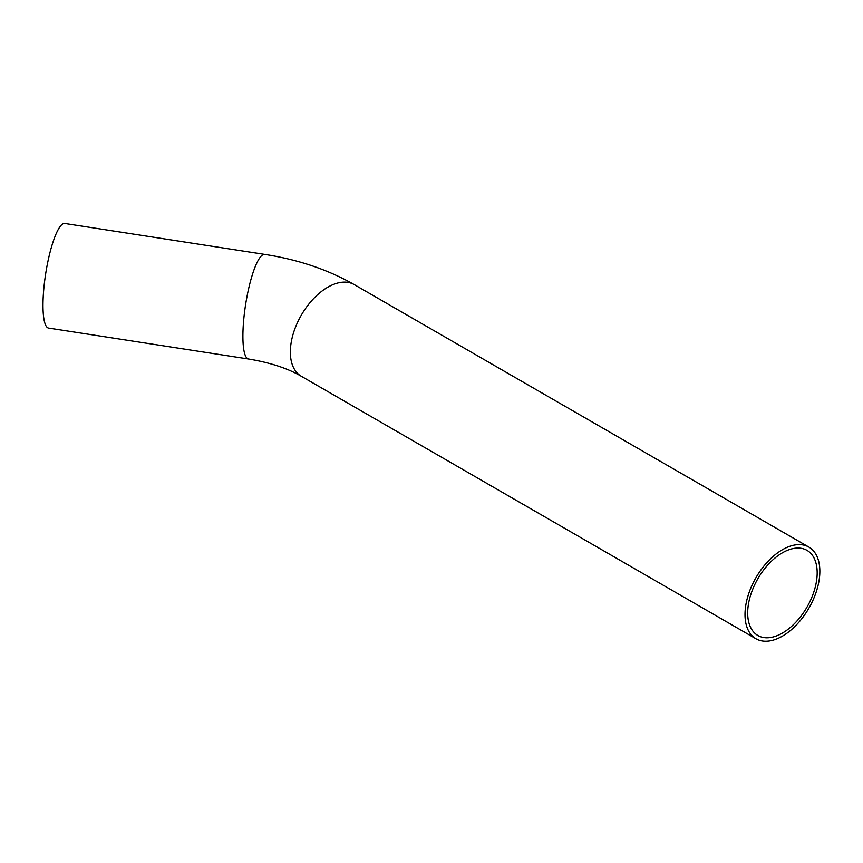<?xml version="1.0" encoding="UTF-8"?>
<svg xmlns="http://www.w3.org/2000/svg" width="863" height="863" viewBox="0 0 863 863"><rect width="100%" height="100%" fill="white"/><g stroke="black" fill="none" stroke-linecap="round" stroke-linejoin="round"><path stroke-width="1.29" d="M817.175 572.859A49.148 28.371 -60 0 1 795.729 622.32A49.148 28.371 -60 0 1 757.854 635.481A49.148 28.371 -60 0 1 757.854 578.739A49.148 28.371 -60 0 1 807.002 550.357A49.148 28.371 -60 0 1 817.175 572.859M64.779 223.474A52.923 11.187 98.8 0 0 45.631 274.067A52.923 11.187 98.8 0 0 48.598 328.08L248.512 359.008A52.923 11.187 98.8 0 1 242.902 336.225A52.923 11.187 98.8 0 1 250.399 281.521A52.923 11.187 98.8 0 1 264.693 254.402L64.779 223.474M819.85 571.317A52.923 30.561 -60 0 1 796.743 624.575A52.923 30.561 -60 0 1 755.966 638.76A52.923 30.561 -60 0 1 755.966 577.649A52.923 30.561 -60 0 1 808.89 547.088A52.923 30.561 -60 0 1 819.85 571.317M264.693 254.402C298.015 259.536 327.875 269.601 354.24 284.596A52.923 30.561 120 0 0 313.452 298.781A52.923 30.561 120 0 0 290.356 352.039A52.923 30.561 120 0 0 301.316 376.268C287.778 368.361 270.173 362.6 248.512 359.008M808.89 547.088L354.24 284.596M755.966 638.76L301.316 376.268"/></g></svg>
